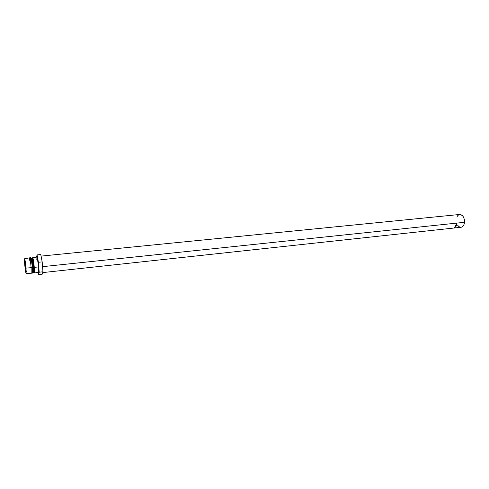 <?xml version="1.0" encoding="UTF-8"?>
<svg xmlns="http://www.w3.org/2000/svg" width="489" height="489" viewBox="0 0 489 489"><rect width="100%" height="100%" fill="white"/><g stroke="black" fill="none" stroke-linecap="round" stroke-linejoin="round"><path stroke-width="0.73" d="M24.847 264.586L25.538 264.518L24.847 264.586L25.776 271.187L25.856 267.556L25.905 271.407L24.847 264.586L24.798 260.716L25.856 267.556L25.269 262.599L24.713 260.979L24.847 264.586M42.726 272.587L461.072 227.257C462.991 226.878 464.14 225.221 464.513 222.293L42.549 266.67L464.513 222.293C464.446 217.483 462.857 214.873 459.746 214.469L41.076 256.102M31.962 258.913C32.341 257.446 32.891 260.234 33.6 267.269L38.68 266.908C38.154 261.169 37.604 257.899 37.042 257.098L32.69 257.532C33.221 258.339 33.753 261.615 34.291 267.367C33.521 259.745 32.928 256.731 32.506 258.32M30.642 260.13C30.587 257.666 30.758 257.11 31.149 258.461L32.402 267.569L33.6 267.269C33.105 261.957 32.616 258.932 32.127 258.186L31.504 258.247C31.987 258.993 32.476 262.025 32.971 267.33L31.504 258.247M26.125 273.363L31.143 273.235L31.143 267.697L26.045 268.113L26.094 273.363C25.642 272.428 25.165 269.323 24.67 264.054L24.481 259.121L25.067 260.325L26.253 271.682L25.935 273.058L25.104 268.253L24.578 258.767C25.025 259.39 25.507 262.507 26.045 268.113L32.402 267.569C31.864 261.811 31.339 258.528 30.819 257.721L29.566 257.844C30.08 258.657 30.605 261.939 31.143 267.697C30.587 261.786 30.055 258.504 29.548 257.85L24.609 258.76M29.401 260.252L29.566 257.844M31.143 267.697L31.168 273.241L32.415 273.106L32.402 267.569L31.143 267.697M32.402 267.569L32.586 272.312L33.142 271.713L32.971 267.33L32.402 267.569M32.977 272.446L33.6 272.379L33.6 267.269L32.971 267.33L32.769 272.11L33.142 271.713M33.949 272.171C34.505 273.809 34.621 272.208 34.291 267.367L33.6 267.269C33.906 271.737 33.802 273.217 33.289 271.701M34.291 267.367L34.285 272.905L38.631 272.434L38.68 266.908L34.291 267.367M40.783 254.543L37.054 254.91L36.559 257.147L37.054 254.91L40.783 254.543L42.182 261.884L38.423 262.269L37.054 254.91L38.423 262.269L42.182 261.884L42.946 271.786L39.199 272.19L38.423 262.269L39.199 272.19L42.946 271.786L42.298 274.146L38.6 274.549L39.199 272.19L38.6 274.549L42.298 274.146L42.946 271.786L42.182 261.884L40.783 254.543M38.221 272.477L38.6 274.549L38.221 272.477M38.044 270.723L38.411 272.116L38.784 272.092L38.68 266.908L37.097 257.116M36.975 257.153L36.822 259.506M456.763 223.876L456.732 224.42L456.072 224.537L456.268 223.791L456.292 224.567L456.763 223.876M454.959 226.786L455.876 226.407L454.959 226.786M454.379 227.434L455.503 227.024L454.379 227.434M455.864 225.563L456.31 225.796L455.601 226.12L456.103 226.187L455.357 226.181L456.17 225.802L455.65 225.551L456.494 225.356L455.65 225.551L456.17 225.802L455.754 225.521L456.17 225.802L455.357 226.181L456.103 226.187L455.601 226.12L456.31 225.796L455.864 225.563M456.555 225.184L455.76 225.27L456.316 224.751L456.194 225.154L456.708 224.714L456.555 225.184L456.708 224.714L456.194 225.154L456.316 224.751L455.76 225.27L456.555 225.184M454.733 227.672L453.939 227.758L454.733 227.672M460.082 214.457L462.441 215.606L463.676 217.422L464.403 219.769L464.513 222.293L463.988 224.592L462.912 226.309L461.451 227.189M460.644 227.269L459.043 226.7L457.692 225.307M456.836 217.067L457.838 215.472L459.281 214.555M455.797 226.56L454.972 226.951L455.797 226.56M455.754 226.645L455.057 226.908L455.754 226.645L455.571 226.346L455.039 226.89L455.754 226.645M456.304 223.858L456.335 224.647L456.873 224.121L456.775 223.736L456.231 224.543L456.304 223.858M31.149 258.461L31.809 258.938"/></g></svg>
